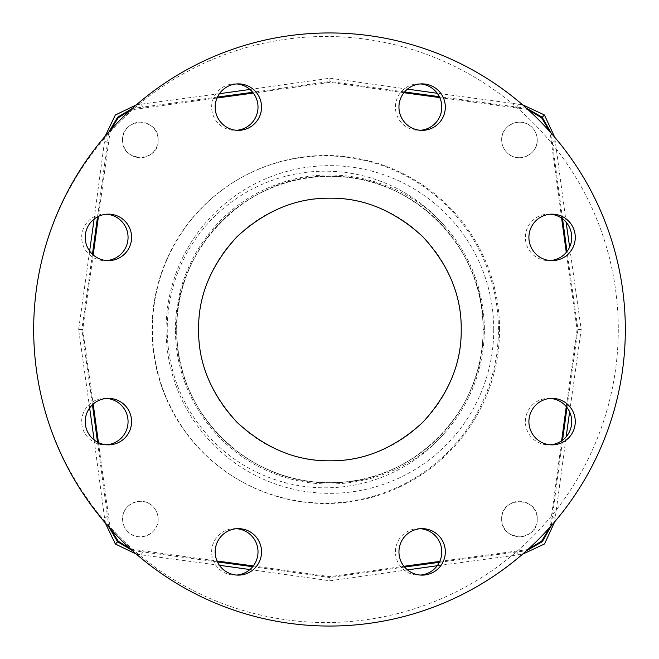 <?xml version="1.0" encoding="UTF-8"?>
<svg xmlns="http://www.w3.org/2000/svg" width="659" height="659" viewBox="0 0 659 659"><rect width="100%" height="100%" fill="white"/><g stroke="black" fill="none" stroke-linecap="round" stroke-linejoin="round"><path stroke-width="0.49" stroke-dasharray="3.29 2.47" d="M484.423 329.508L483.088 329.508A153.176 153.176 0 0 0 329.912 176.324A153.176 153.176 0 0 0 176.727 329.5A153.176 153.176 0 0 1 329.912 176.324A153.176 153.176 0 0 1 483.088 329.5C485.106 247.471 411.891 174.363 329.912 176.324C247.941 174.355 174.717 247.454 176.727 329.5C174.717 411.546 247.932 484.637 329.904 482.676C411.875 484.637 485.098 411.562 483.088 329.508A153.176 153.176 0 0 1 221.597 437.815A153.176 153.176 0 0 1 176.727 329.5L175.508 329.5C174.792 392.006 215.633 451.539 273.971 473.475C331.708 496.837 402.509 480.287 443.911 433.869A158.308 157.921 -90 0 1 167.238 329.5A158.308 157.921 90 0 1 443.911 225.139C470.378 254.86 483.887 289.647 484.423 329.508C483.887 369.353 470.378 404.14 443.911 433.869M443.911 225.139C402.509 178.713 331.708 162.172 273.971 185.525C215.641 207.461 174.792 266.994 175.508 329.5M498.418 329.5A173.622 173.202 90 0 0 410.236 178.235A173.622 173.202 90 0 0 235.477 181.003A173.622 173.202 90 0 0 152.023 329.5A173.622 173.202 90 0 0 235.477 477.997A173.622 173.202 90 0 0 410.236 480.765A173.622 173.202 90 0 0 498.418 329.5M499.563 329.5A174.017 173.589 90 0 0 411.183 177.889A174.017 173.589 90 0 0 236.037 180.665A174.017 173.589 90 0 0 152.386 329.5A174.017 173.589 -90 0 0 236.037 478.335A174.017 173.589 -90 0 0 411.183 481.111A174.017 173.589 -90 0 0 499.563 329.5M501.688 139.947C500.873 124.732 521.854 116.05 532.027 127.385C535.421 130.886 537.159 135.07 537.225 139.947A17.768 17.768 0 0 1 519.457 157.715A17.768 17.768 0 0 1 501.688 139.947A17.768 17.768 0 0 1 519.457 122.179A17.768 17.768 0 0 1 537.225 139.947C538.049 155.162 517.068 163.852 506.895 152.517C503.501 149.016 501.763 144.823 501.688 139.947M527.826 109.46L439.767 97.598M403.942 92.713L329.912 82.326L253.303 93.067M217.025 98.01L130.688 109.905M110.275 130.383L98.446 216.391M93.199 254.926L82.737 329.5L93.199 404.074M98.446 442.609L110.275 528.609M127.797 531.615C124.394 528.114 122.665 523.93 122.59 519.053C121.767 503.838 142.748 495.148 152.921 506.483C156.323 509.984 158.053 514.177 158.127 519.053C158.951 534.268 137.97 542.95 127.797 531.615M122.59 139.947C121.487 117.03 159.223 117.022 158.127 139.947C159.231 162.872 121.495 162.88 122.59 139.947A17.768 17.768 0 0 1 140.359 122.179A17.768 17.768 0 0 1 158.127 139.947A17.768 17.768 0 0 1 140.359 157.715A17.768 17.768 0 0 1 122.59 139.947M130.696 549.104L217.025 560.99M253.303 565.933L329.912 576.674L403.942 566.287M439.767 561.402L527.826 549.54M550.026 527.167L561.616 440.83M566.27 406.611L577.086 329.5L566.27 252.389M561.616 218.17L550.026 131.833M501.688 519.053C500.593 496.128 538.321 496.12 537.225 519.053C538.329 541.97 500.593 541.978 501.688 519.053A17.768 17.768 0 0 1 519.457 501.285A17.768 17.768 0 0 1 537.225 519.053A17.768 17.768 0 0 1 519.457 536.821A17.768 17.768 0 0 1 501.688 519.053M566.147 222.231L554.713 137.212M522.463 104.723L437.238 93.273M407.468 89.113L329.912 78.223L249.909 89.459M219.414 93.71L136.429 104.814M105.209 136.133L94.113 219.085M89.649 251.054L78.627 329.5L89.649 407.946M94.113 439.915L105.209 522.867M136.429 554.186L219.414 565.29M249.909 569.541L329.912 580.777L407.468 569.887M437.238 565.727L522.463 554.277M554.713 521.788L566.147 436.769M569.623 411.883L581.189 329.5L569.623 247.117M329.912 198.202A131.298 131.298 0 0 1 461.209 329.5A131.298 131.298 0 0 1 329.912 460.798A131.298 131.298 0 0 1 198.614 329.5A131.298 131.298 0 0 1 329.912 198.202M158.127 519.053A17.768 17.768 0 0 1 140.359 536.821A17.768 17.768 0 0 1 122.59 519.053A17.768 17.768 0 0 1 140.359 501.285A17.768 17.768 0 0 1 158.127 519.053M554.82 140.762L552.374 142.814L551.319 133.291M581.189 329.5L577.943 329.5L567.004 251.474M562.564 218.854L552.374 142.814L551.517 142.846M554.82 518.238L552.374 516.186L562.564 440.146M567.004 407.526L577.943 329.5L577.086 329.5M518.649 554.408L516.598 551.97L526.376 550.842M551.319 525.701L552.374 516.186L551.517 516.154M329.912 580.777L329.912 577.539L404.577 567.061M439.331 562.325L516.598 551.97L516.565 551.105M141.174 554.408L143.217 551.97L217.437 561.905M252.685 566.707L329.912 577.539L329.912 576.674M132.261 550.512L143.217 551.97L143.25 551.105M105.003 518.238L107.442 516.186L108.867 527.043M78.627 329.5L81.873 329.5L92.433 404.766M97.524 442.14L107.442 516.186L108.298 516.154M105.003 140.762L107.442 142.814L97.524 216.86M92.433 254.234L81.873 329.5L82.737 329.5M141.174 104.592L143.217 107.03L132.253 108.488M108.867 131.957L107.442 142.814L108.298 142.846M329.912 78.223L329.912 81.461L252.685 92.293M217.437 97.095L143.217 107.03L143.25 107.895M518.649 104.592L516.598 107.03L439.331 96.675M404.577 91.939L329.912 81.461L329.912 82.326M526.368 108.15L516.598 107.03L516.565 107.895M618.282 329.5A293.016 292.308 -90 0 1 325.974 622.516A293.016 292.308 -90 0 1 33.675 329.5L33.675 329.5A293.016 292.308 90 0 1 325.974 36.484A293.016 292.308 90 0 1 618.282 329.5M420.376 83.94A23.238 23.18 90 0 0 395.433 107.112A23.238 23.18 90 0 0 420.376 130.284M550.331 214.208A23.238 23.18 90 0 0 525.388 237.38A23.238 23.18 90 0 0 550.331 260.552M550.331 398.448A23.238 23.18 90 0 0 525.388 421.62A23.238 23.18 90 0 0 550.331 444.792M420.376 528.716A23.238 23.18 90 0 0 395.433 551.888A23.238 23.18 90 0 0 420.376 575.06M236.589 528.716A23.238 23.18 90 0 0 211.646 551.888A23.238 23.18 90 0 0 236.589 575.06M106.634 398.448A23.238 23.18 90 0 0 81.691 421.62A23.238 23.18 90 0 0 106.634 444.792M106.634 214.208A23.238 23.18 90 0 0 81.691 237.38A23.238 23.18 90 0 0 106.634 260.552M236.589 83.94A23.238 23.18 90 0 0 211.646 107.112A23.238 23.18 90 0 0 236.589 130.284M221.597 437.815A153.176 153.176 0 0 1 176.727 329.5C173.564 250.774 247.529 173.119 330.208 176.324C415.376 174.866 485.971 251.631 483.088 329.508A153.176 153.176 0 0 1 221.597 437.815M493.748 329.5A163.836 163.836 0 0 1 214.06 445.352A163.836 163.836 0 0 1 214.06 213.648A163.836 163.836 0 0 1 493.748 329.5M235.477 181.003L236.037 180.665M235.477 477.997L236.037 478.335M418.613 83.874L422.139 83.874M418.613 130.35L422.139 130.35M548.568 214.142L552.094 214.142M548.568 260.626L552.094 260.626M548.568 398.374L552.094 398.374M548.568 444.858L552.094 444.858M418.613 528.65L422.139 528.65M418.613 575.126L422.139 575.126M234.826 528.65L238.352 528.65M234.826 575.126L238.352 575.126M104.88 398.374L108.397 398.374M104.88 444.858L108.397 444.858M104.88 214.142L108.397 214.142M104.88 260.626L108.397 260.626M234.826 83.874L238.352 83.874M234.826 130.35L238.352 130.35"/><path stroke-width="0.99" d="M550.026 131.833L541.599 117.813L527.826 109.46M439.767 97.598L403.942 92.713M253.303 93.067L217.025 98.01M130.688 109.905L118.183 117.854L110.275 130.383M98.446 216.391L93.199 254.926M93.199 404.074L98.446 442.609M110.275 528.609L118.225 541.187L130.696 549.104M217.025 560.99L253.303 565.933M403.942 566.287L439.767 561.402M527.826 549.54L541.706 541.08L550.026 527.167M561.616 440.83L566.27 406.611M566.27 252.389L561.616 218.17M554.713 137.212L544.441 114.971L522.463 104.723M437.238 93.273L407.468 89.113M249.909 89.459L219.414 93.71M136.429 104.814L115.333 115.012L105.209 136.133M94.113 219.085L89.649 251.054M89.649 407.946L94.113 439.915M105.209 522.867L115.374 544.029L136.429 554.186M219.414 565.29L249.909 569.541M407.468 569.887L437.238 565.727M522.463 554.277L544.54 543.939L554.713 521.788M566.147 436.769L569.623 411.883M569.623 247.117L566.147 222.231M551.319 133.291L542.2 117.211L526.368 108.15M567.004 251.474L562.564 218.854M562.564 440.146L567.004 407.526M526.376 550.842L542.341 541.649L551.319 525.701M404.577 567.061L439.331 562.325M217.437 561.905L252.685 566.707M108.867 527.043L117.623 541.789L132.261 550.512M92.433 404.766L97.524 442.14M97.524 216.86L92.433 254.234M132.253 108.488L117.582 117.253L108.867 131.957M252.685 92.293L217.437 97.095M439.331 96.675L404.577 91.939M329.912 198.202C363.422 197.782 394.37 210.6 422.749 236.655C448.837 265.042 461.654 295.99 461.209 329.5C461.654 363.01 448.837 393.958 422.749 422.345C394.37 448.4 363.422 461.218 329.912 460.798C296.402 461.218 265.453 448.4 237.067 422.345C210.979 393.958 198.161 363.01 198.614 329.5C198.161 295.99 210.979 265.042 237.067 236.655C265.453 210.6 296.402 197.782 329.912 198.202M625.325 329.5A296.55 295.825 -90 0 1 329.5 626.05A296.55 295.825 -90 0 1 33.675 329.5L33.675 329.5A296.55 295.825 90 0 1 329.5 32.95A296.55 295.825 90 0 1 625.325 329.5M445.319 107.112A23.238 23.18 90 0 0 422.139 83.874A23.238 23.18 90 0 0 398.95 107.112A23.238 23.18 90 0 0 422.139 130.35A23.238 23.18 90 0 0 445.319 107.112M575.274 237.38A23.238 23.18 90 0 0 552.094 214.142A23.238 23.18 90 0 0 528.905 237.38A23.238 23.18 90 0 0 552.094 260.626A23.238 23.18 90 0 0 575.274 237.38M575.274 421.62A23.238 23.18 90 0 0 552.094 398.374A23.238 23.18 90 0 0 528.905 421.62A23.238 23.18 90 0 0 552.094 444.858A23.238 23.18 90 0 0 575.274 421.62M445.319 551.888A23.238 23.18 90 0 0 422.139 528.65A23.238 23.18 90 0 0 398.95 551.888A23.238 23.18 90 0 0 422.139 575.126A23.238 23.18 90 0 0 445.319 551.888M261.541 551.888A23.238 23.18 90 0 0 238.352 528.65A23.238 23.18 90 0 0 215.172 551.888A23.238 23.18 90 0 0 238.352 575.126A23.238 23.18 90 0 0 261.541 551.888M131.586 421.62A23.238 23.18 90 0 0 108.397 398.374A23.238 23.18 90 0 0 85.217 421.62A23.238 23.18 90 0 0 108.397 444.858A23.238 23.18 90 0 0 131.586 421.62M131.586 237.38A23.238 23.18 90 0 0 108.397 214.142A23.238 23.18 90 0 0 85.217 237.38A23.238 23.18 90 0 0 108.397 260.626A23.238 23.18 90 0 0 131.586 237.38M261.541 107.112A23.238 23.18 90 0 0 238.352 83.874A23.238 23.18 90 0 0 215.172 107.112A23.238 23.18 90 0 0 238.352 130.35A23.238 23.18 90 0 0 261.541 107.112M420.376 130.284A23.238 23.18 90 0 0 441.794 107.112A23.238 23.18 90 0 0 420.376 83.94M550.331 260.552A23.238 23.18 90 0 0 571.748 237.38A23.238 23.18 90 0 0 550.331 214.208M550.331 444.792A23.238 23.18 90 0 0 571.748 421.62A23.238 23.18 90 0 0 550.331 398.448M420.376 575.06A23.238 23.18 90 0 0 441.794 551.888A23.238 23.18 90 0 0 420.376 528.716M236.589 575.06A23.238 23.18 90 0 0 258.015 551.888A23.238 23.18 90 0 0 236.589 528.716M106.634 444.792A23.238 23.18 90 0 0 128.06 421.62A23.238 23.18 90 0 0 106.634 398.448M106.634 260.552A23.238 23.18 90 0 0 128.06 237.38A23.238 23.18 90 0 0 106.634 214.208M236.589 130.284A23.238 23.18 90 0 0 258.015 107.112A23.238 23.18 90 0 0 236.589 83.94M544.441 114.971L541.599 117.813M115.374 544.029L118.225 541.187"/></g></svg>
